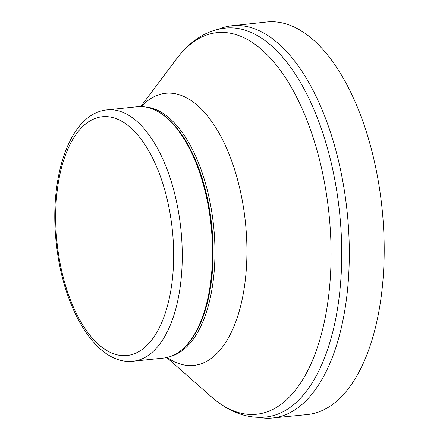 <?xml version="1.0" encoding="UTF-8"?>
<svg xmlns="http://www.w3.org/2000/svg" width="440" height="440" viewBox="0 0 440 440"><rect width="100%" height="100%" fill="white"/><g stroke="black" fill="none" stroke-linecap="round" stroke-linejoin="round"><path stroke-width="0.66" d="M107.162 109.863L137.418 106.733A126.346 61.05 84.1 0 1 157.443 111.282A126.346 61.05 84.1 0 1 211.145 226.127A126.346 61.05 84.1 0 1 182.094 349.531A126.346 61.05 84.1 0 1 163.422 358.083L133.166 361.213C96.14 365.448 63.052 308.77 56.326 243.458C48.752 177.298 69.537 113.311 107.162 109.863A126.346 61.05 84.1 0 1 180.889 229.257A126.346 61.05 84.1 0 1 133.166 361.213M157.443 111.282L158.362 111.788A125.714 60.742 84.1 0 1 211.794 226.061A125.714 60.742 84.1 0 1 182.886 348.849L182.094 349.531M218.592 29.222A197.175 95.271 84.1 0 1 231.974 25.746A197.175 95.271 84.1 0 1 347.166 212.053A197.175 95.271 84.1 0 1 272.558 418A197.175 95.271 84.1 0 1 258.748 417.34M231.974 25.746L266.607 22A197.335 95.354 84.1 0 1 382.052 208.445A197.335 95.354 84.1 0 1 307.225 414.574L272.558 418M57.107 243.342A120.026 57.998 84.1 0 1 132.215 129.157A120.026 57.998 84.1 0 1 154.666 335.83A120.026 57.998 84.1 0 1 57.107 243.342M145.596 107.014A125.714 60.742 84.1 0 1 213.593 225.874A125.714 60.742 84.1 0 1 171.369 356.136M141.229 106.585A136.802 66.099 84.1 0 1 245.443 222.58A136.802 66.099 84.1 0 1 167.178 357.451M140.778 106.579L176.611 58.779A191.823 92.692 84.1 0 1 328.999 213.934A191.823 92.692 84.1 0 1 211.602 397.001L166.744 357.55M176.611 58.779C184.151 48.626 192.874 40.788 202.78 35.266C209.968 31.323 217.547 28.93 225.522 28.078A195.52 94.474 84.1 0 1 339.614 212.834A195.52 94.474 84.1 0 1 265.766 417.043C257.78 417.841 249.871 417.043 242.033 414.656C231.204 411.279 221.062 405.394 211.602 397.001"/></g></svg>
